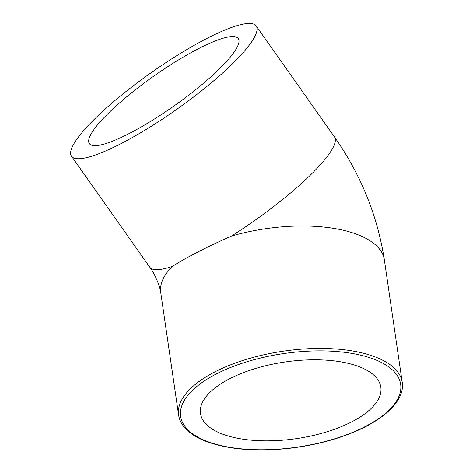<?xml version="1.0" encoding="UTF-8"?>
<svg xmlns="http://www.w3.org/2000/svg" width="473" height="473" viewBox="0 0 473 473"><rect width="100%" height="100%" fill="white"/><g stroke="black" fill="none" stroke-linecap="round" stroke-linejoin="round"><path stroke-width="0.71" d="M97.125 125.404A91.129 18.021 144.8 0 1 176.577 61.106A91.129 18.021 144.8 0 1 238.291 38.567A91.129 18.021 144.8 0 1 174.224 105.834A91.129 18.021 144.8 0 1 89.379 143.65A91.129 18.021 144.8 0 1 97.125 125.404M223.942 434.616A91.129 38.745 -8.3 0 1 200.481 413.473A91.129 38.745 -8.3 0 1 285.059 361.975A91.129 38.745 -8.3 0 1 380.824 387.162A91.129 38.745 -8.3 0 1 325.921 432.097A91.129 38.745 -8.3 0 1 223.942 434.616M231.392 236.092A113 48.045 -8.3 0 1 384.372 259.949C377.484 215.653 360.846 174.638 334.446 136.898A113 22.343 144.8 0 1 231.392 236.092C218.893 241.62 207.564 247.001 197.407 252.215C187.284 257.424 178.989 262.137 172.515 266.358A113 22.343 144.8 0 1 149.793 267.198C155.783 275.085 160.589 288.761 160.743 292.568A113 48.045 -8.3 0 1 172.515 266.358M120.852 143.727A113 22.343 144.8 0 1 71.512 156.256A113 22.343 144.8 0 1 150.952 72.854A113 22.343 144.8 0 1 256.165 25.962A113 22.343 144.8 0 1 217.627 77.454A113 22.343 144.8 0 1 120.852 143.727M402.227 382.373A113 48.045 171.7 0 0 283.481 351.143A113 48.045 171.7 0 0 178.599 414.998C179.279 419.545 181.313 423.767 184.689 427.657C189.945 433.635 197.856 438.495 208.422 442.243C230.274 449.657 257.01 451.709 288.613 448.404C308.319 446.175 326.831 441.989 344.161 435.846C381.445 422.696 405.302 401.553 402.227 382.373L384.372 259.949M209.267 442.16A111.179 47.27 -8.3 0 1 216.321 373.96A111.179 47.27 -8.3 0 1 372.038 358.475A111.179 47.27 -8.3 0 1 364.985 426.67A111.179 47.27 -8.3 0 1 209.267 442.16M71.512 156.256L149.793 267.198M256.165 25.962L334.446 136.898M178.599 414.998L160.743 292.568"/></g></svg>
